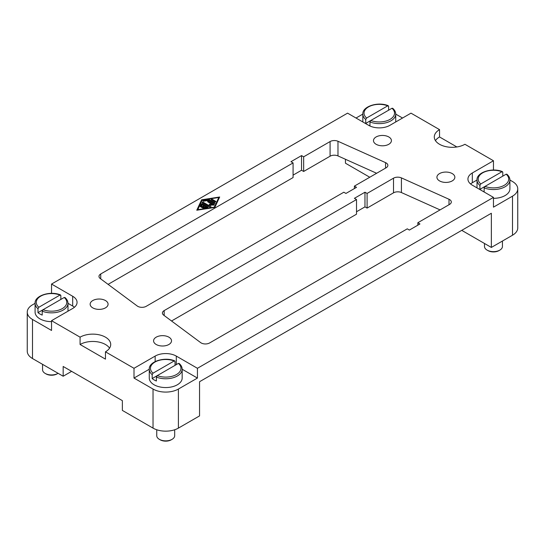 <?xml version="1.0" encoding="UTF-8"?>
<svg xmlns="http://www.w3.org/2000/svg" width="545" height="545" viewBox="0 0 545 545"><rect width="100%" height="100%" fill="white"/><g stroke="black" fill="none" stroke-linecap="round" stroke-linejoin="round"><path stroke-width="0.82" d="M42.565 364.339L42.565 369.762A8.972 5.178 0 0 0 45.194 373.427L46.039 373.911A7.773 4.489 0 0 0 57.034 373.911L57.879 373.427A8.972 5.178 0 0 0 58.09 373.305M51.537 321.639A16.445 9.497 180 0 1 39.908 318.852A16.445 9.497 180 0 1 35.091 312.142L35.091 303.354A16.445 9.497 0 0 0 37.986 308.736L38.845 307.257L59.998 295.049L60.856 295.526L60.856 299.437M65.087 297.972L64.221 297.488L43.075 309.703L42.217 311.175L42.217 315.078A16.445 9.497 180 0 1 39.908 313.975A16.445 9.497 180 0 1 37.986 312.639L37.986 308.736M156.749 429.76L156.749 435.687A8.972 5.178 0 0 0 159.372 439.345A8.972 5.178 0 0 0 159.372 439.352L160.223 439.835A7.773 4.489 0 0 0 171.219 439.835L172.063 439.345A8.972 5.178 0 0 0 174.686 435.687L174.686 429.76M484.491 243.479L484.491 246.463A8.972 5.178 0 0 0 487.121 250.128L487.966 250.611A7.773 4.489 0 0 0 498.961 250.611L499.806 250.128A8.972 5.178 0 0 0 502.435 246.463L502.435 241.04M367.616 124.73A16.445 9.497 180 0 1 365.729 123.415L365.729 119.512L366.594 118.033L387.74 105.825L388.605 106.302L388.605 110.213M179.271 363.89L178.406 363.413L157.26 375.621L156.395 377.099A16.445 9.497 0 0 0 173.371 377.678A16.445 9.497 0 0 0 182.166 369.272L182.166 378.067A16.445 9.497 180 0 1 172.009 386.834A16.445 9.497 180 0 1 154.085 384.777A16.445 9.497 180 0 1 149.269 378.067L149.269 369.272A16.445 9.497 0 0 0 152.171 374.653L153.029 373.182L174.175 360.974L175.04 361.451L175.04 365.354M156.395 377.099L156.395 381.003A16.445 9.497 180 0 1 154.085 379.892A16.445 9.497 180 0 1 152.171 378.564L152.171 374.653M481.8 190.648A16.445 9.497 180 0 1 479.913 189.34L479.913 185.436L480.779 183.958L501.925 171.75L502.783 172.227L502.783 176.137M105.458 337.164A17.944 10.362 180 0 1 110.71 344.495A17.944 10.362 180 0 1 105.458 351.818L105.458 359.141L80.081 344.495L80.081 337.164A17.944 10.362 180 0 1 105.458 337.164M109.552 348.153A17.944 10.362 0 0 0 105.458 344.495A17.944 10.362 0 0 0 80.081 344.495M197.433 368.297L197.433 378.067L178.406 389.048A17.944 10.362 180 0 1 153.029 389.048L134.002 378.067L134.002 368.297L155.148 356.089A14.953 8.631 180 0 1 176.294 356.089L197.433 368.297L493.463 197.385L472.317 185.177A14.953 8.631 180 0 1 467.937 179.073A14.953 8.631 180 0 1 472.317 172.969L493.463 160.761L464.919 144.282A17.944 10.362 180 0 1 439.543 144.282A17.944 10.362 180 0 1 434.29 136.958A17.944 10.362 180 0 1 439.543 129.635L410.998 113.149L389.852 125.357A14.953 8.631 180 0 1 368.706 125.357L347.567 113.149L51.537 284.061L72.683 296.269A14.953 8.631 180 0 1 77.063 302.373A14.953 8.631 180 0 1 72.683 308.477L51.537 320.685L80.081 337.164M168.889 337.164A8.972 5.178 180 0 1 171.518 340.829A8.972 5.178 180 0 1 165.98 345.612A8.972 5.178 180 0 1 156.204 344.495A8.972 5.178 180 0 1 153.574 340.829A8.972 5.178 180 0 1 159.113 336.047A8.972 5.178 180 0 1 168.889 337.164M452.234 173.583A8.972 5.178 180 0 1 454.857 177.241A8.972 5.178 180 0 1 449.318 182.03A8.972 5.178 180 0 1 439.543 180.906A8.972 5.178 180 0 1 436.92 177.241A8.972 5.178 180 0 1 442.458 172.458A8.972 5.178 180 0 1 452.234 173.583M105.458 300.54A8.972 5.178 180 0 1 108.08 304.205A8.972 5.178 180 0 1 102.542 308.988A8.972 5.178 180 0 1 92.766 307.87A8.972 5.178 180 0 1 90.143 304.205A8.972 5.178 180 0 1 95.682 299.423A8.972 5.178 180 0 1 105.458 300.54M388.796 136.958A8.972 5.178 180 0 1 391.426 140.617A8.972 5.178 180 0 1 385.887 145.406A8.972 5.178 180 0 1 376.111 144.282A8.972 5.178 180 0 1 373.482 140.617A8.972 5.178 180 0 1 379.02 135.834A8.972 5.178 180 0 1 388.796 136.958M137.245 306.004L100.239 278.529A5.981 3.454 180 0 1 98.986 276.41A5.981 3.454 180 0 1 100.736 273.972L293.081 162.921L290.969 161.695L301.542 155.591L303.654 156.817L330.086 141.557A5.981 3.454 180 0 1 337.982 141.271L385.56 162.635A5.981 3.454 180 0 1 387.87 165.36A5.981 3.454 180 0 1 386.119 167.799L354.4 186.111L356.519 187.337L345.946 193.441L343.834 192.215L146.189 306.324A5.981 3.454 180 0 1 137.245 306.004M354.4 186.111L354.4 188.556M376.636 173.276L337.982 155.924A5.981 3.454 0 0 0 330.086 156.204L303.654 171.464L301.542 170.244L293.081 175.129M303.654 156.817L303.654 171.464M301.542 155.591L301.542 170.244M293.081 162.921L293.081 177.568L108.101 284.367M71.627 371.349L63.166 376.234L63.166 366.465L122.373 400.65L122.373 410.412L153.029 428.118A17.944 10.362 0 0 0 178.406 428.118L199.552 415.91L199.552 381.725L491.352 213.259L491.352 247.437L461.744 230.351M395.731 114.103L402.544 118.033M439.543 129.635L439.543 136.958L456.873 146.966M493.463 160.761L493.463 170.054M509.909 180.027L512.498 181.519A17.944 10.362 180 0 1 517.75 188.843A17.944 10.362 180 0 1 512.498 196.166L493.463 207.154L493.463 197.385M369.769 177.241L345.448 163.207L345.448 159.276M51.537 320.685L51.537 330.454L32.502 319.465A17.944 10.362 180 0 1 27.25 312.142L27.25 351.205A17.944 10.362 0 0 0 32.502 358.535L63.166 376.234M439.543 136.958A17.944 10.362 0 0 0 435.448 140.617M105.458 351.818L134.002 368.297M200.676 342.628L163.677 315.153A5.981 3.454 180 0 1 162.417 313.034A5.981 3.454 180 0 1 164.168 310.596L356.519 199.545L354.4 198.319L364.973 192.215L367.092 193.441L393.517 178.181A5.981 3.454 180 0 1 401.42 177.895L448.998 199.259A5.981 3.454 180 0 1 451.308 201.984A5.981 3.454 180 0 1 449.557 204.423L417.838 222.735L419.95 223.961L409.377 230.065L407.265 228.839L209.627 342.948A5.981 3.454 180 0 1 200.676 342.628M417.838 222.735L417.838 225.18M440.074 209.9L401.42 192.548A5.981 3.454 0 0 0 393.517 192.828L367.092 208.088L364.973 206.868L356.519 211.753M367.092 193.441L367.092 208.088M364.973 192.215L364.973 206.868M356.519 199.545L356.519 214.192L171.539 320.991M484.995 186.404L479.913 189.34M507.014 174.672L506.155 174.189L485.002 186.404L484.144 187.875L484.144 191.779A16.445 9.497 180 0 1 481.875 190.696M480.779 183.958A15.253 8.802 0 0 1 482.679 172.847A15.253 8.802 0 0 1 501.925 171.75L502.783 172.227M157.246 375.628L152.171 378.564M153.029 373.182A15.253 8.802 0 0 1 154.937 362.071A15.253 8.802 0 0 1 174.175 360.974L175.04 361.451M370.811 120.486L365.729 123.415M392.829 108.748L391.971 108.264L370.825 120.479L369.96 121.951L369.96 125.861A16.445 9.497 180 0 1 367.691 124.771M366.594 118.033A15.253 8.802 0 0 1 368.495 106.929A15.253 8.802 0 0 1 387.74 105.825L388.605 106.302M484.144 187.875A16.445 9.497 0 0 0 501.121 188.454A16.445 9.497 0 0 0 509.909 180.054L509.909 188.843A16.445 9.497 180 0 1 493.463 198.339M487.966 250.611L487.121 250.128A8.972 5.178 0 0 0 499.806 250.128M160.223 439.835L159.372 439.345A8.972 5.178 0 0 0 172.063 439.345M43.069 309.703L37.986 312.639M38.845 307.257A15.253 8.802 0 0 1 40.752 296.146A15.253 8.802 0 0 1 59.998 295.049L60.856 295.526M46.039 373.911L45.194 373.427A8.972 5.178 0 0 0 57.879 373.427M202.495 207.427A0.62 0.361 180 0 1 201.609 206.916L203.816 205.649L202.277 204.757L201.439 206.562A0.62 0.361 180 0 1 200.233 206.378L201.35 203.973A0.62 0.361 180 0 1 202.393 203.81L207.877 206.977A0.62 0.361 180 0 1 207.597 207.577L203.435 208.224A0.62 0.361 180 0 1 203.108 207.529L206.235 207.046L204.695 206.153L202.495 207.427M206.235 207.046L206.235 207.788M207.304 207.625L202.393 204.784A0.62 0.361 0 0 0 201.35 204.947L200.499 206.773M203.816 205.649L203.816 206.623L202.284 207.509M215.67 201.303A0.62 0.361 180 0 1 214.791 201.814L211.337 199.817A0.62 0.361 180 0 1 212.223 199.306L215.67 201.303L215.67 201.814M215.003 201.888L212.223 200.287A0.62 0.361 0 0 0 212.012 200.206M197.644 209.716L214.314 207.134L218.79 197.508L202.12 200.09L197.644 210.091M218.79 197.508L218.79 198.482L214.621 207.461M214.314 207.134L214.314 207.502M219.185 198.053L218.79 198.114M201.82 200.744L197.256 210.152M201.616 199.797L219.676 196.997L214.825 207.427L196.765 210.227L201.616 199.797L201.616 200.778M208.837 199.647A0.62 0.361 180 0 1 209.444 199.743L214.928 202.91A0.62 0.361 180 0 1 214.049 203.414L208.817 200.397L203.605 201.2A0.62 0.361 180 0 1 203.285 200.506L208.837 199.647L208.837 200.41M214.253 203.496L209.444 200.717A0.62 0.361 0 0 0 209.232 200.635M212.121 204.341L207.815 201.854A0.62 0.361 180 0 1 208.694 201.343L214.178 204.511A0.62 0.361 180 0 1 213.695 205.124L210.622 205.002L210.84 206.773A0.62 0.361 180 0 1 209.777 207.052L202.256 202.713A0.62 0.361 180 0 1 203.142 202.209L209.478 205.867L209.28 204.225L212.121 204.341L212.121 205.063M210.622 205.254L209.396 205.206M209.478 205.867L209.478 206.841L203.142 203.183A0.62 0.361 0 0 0 202.931 203.101M210.745 206.991L210.622 205.002M213.538 205.118L208.694 202.318A0.62 0.361 0 0 0 208.49 202.243M356.021 118.033L362.834 114.103M74.44 307.257A14.953 8.631 0 0 0 72.683 306.038L67.982 303.327M27.25 312.142A17.944 10.362 180 0 1 32.502 304.819L35.091 303.327M51.537 293.353L51.537 284.061M477.018 180.027L472.317 182.739A14.953 8.631 0 0 0 470.56 183.958M197.433 378.067L182.166 369.244M149.269 369.244L134.002 378.067M491.352 247.437L512.498 235.229A17.944 10.362 0 0 0 517.75 227.905L517.75 188.843M376.111 173.583L376.111 173.037M362.834 121.971L362.834 114.13A16.445 9.497 0 0 0 365.729 119.512M477.018 187.889L477.018 180.054A16.445 9.497 0 0 0 479.913 185.436M385.56 162.635L385.56 168.126M337.982 141.271L337.982 155.924M330.086 141.557L330.086 156.204M100.736 273.972L100.736 278.897M153.029 389.048L153.029 428.118M32.502 319.465L32.502 358.535M448.998 199.259L448.998 204.75M401.42 177.895L401.42 192.548M393.517 178.181L393.517 192.828M164.168 310.596L164.168 315.521M485.002 186.404A15.253 8.802 0 0 0 504.248 185.3A15.253 8.802 0 0 0 506.155 174.189M157.26 375.621A15.253 8.802 0 0 0 176.505 374.524A15.253 8.802 0 0 0 178.406 363.413M369.96 121.951A16.445 9.497 0 0 0 386.936 122.53A16.445 9.497 0 0 0 395.731 114.13L395.731 121.971M370.825 120.479A15.253 8.802 0 0 0 390.063 119.375A15.253 8.802 0 0 0 391.971 108.264M42.217 311.175A16.445 9.497 0 0 0 59.187 311.754A16.445 9.497 0 0 0 67.982 303.354L67.982 311.188M43.075 309.703A15.253 8.802 0 0 0 62.321 308.599A15.253 8.802 0 0 0 64.221 297.488M201.609 206.916L201.609 207.427M203.108 207.529L203.108 208.224M207.877 206.977L207.877 207.488M202.393 203.81L202.393 204.784M201.35 203.973L201.35 204.947M212.223 199.306L212.223 200.287M209.444 199.743L209.444 200.717M203.285 200.506L203.285 201.2M214.928 202.91L214.928 203.414M203.142 202.209L203.142 203.183M214.178 204.511L214.178 205.022M208.694 201.343L208.694 202.318M72.683 296.269L72.683 306.038M472.317 172.969L472.317 182.739M176.294 356.089L176.294 364.632M155.148 356.089L155.148 361.573M512.498 196.166L512.498 235.229M178.406 389.048L178.406 428.118M506.83 174.168C508.873 175.94 509.895 177.895 509.909 180.054M179.08 363.392C181.124 365.157 182.153 367.119 182.166 369.272M392.645 108.244C394.689 110.015 395.718 111.977 395.731 114.13M502.483 171.661C492.155 167.186 476.241 172.493 477.018 180.054M174.741 360.885C164.406 356.41 148.499 361.717 149.269 369.272M388.299 105.737C377.971 101.261 362.064 106.568 362.834 114.13M64.896 297.468C66.94 299.239 67.968 301.201 67.982 303.354M60.556 294.961C50.222 290.485 34.315 295.792 35.091 303.354"/></g></svg>
